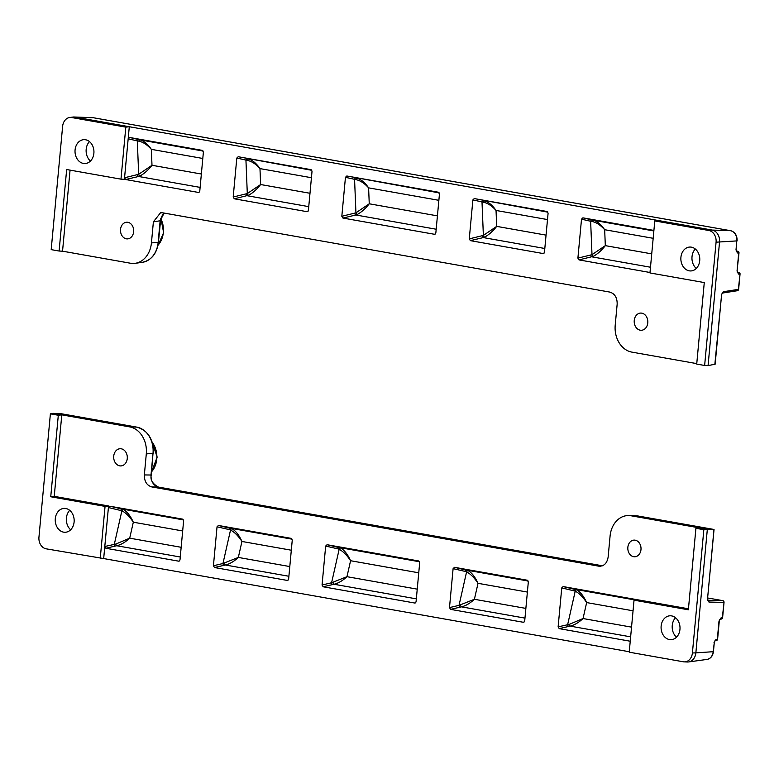 <?xml version="1.0" encoding="UTF-8"?>
<svg xmlns="http://www.w3.org/2000/svg" width="779" height="779" viewBox="0 0 779 779"><rect width="100%" height="100%" fill="white"/><g stroke="black" fill="none" stroke-linecap="round" stroke-linejoin="round"><path stroke-width="1.17" d="M635.177 540.178A8.345 6.602 87.1 0 1 641.02 548.854A8.345 6.602 87.1 0 1 634.836 556.771A8.345 6.602 87.1 0 1 633.648 556.693A8.345 6.602 87.1 0 1 627.816 548.017A8.345 6.602 87.1 0 1 633.999 540.11A8.345 6.602 87.1 0 1 635.177 540.178M121.29 448.811A8.608 6.807 87.1 0 1 127.308 457.76A8.608 6.807 87.1 0 1 120.93 465.92A8.608 6.807 87.1 0 1 119.703 465.842A8.608 6.807 87.1 0 1 113.685 456.893A8.608 6.807 87.1 0 1 120.063 448.733A8.608 6.807 87.1 0 1 121.29 448.811M69.682 510.313A12.279 9.718 -92.9 0 0 70.655 529.798M65.806 508.502A11.958 9.455 -92.9 0 0 63.888 508.405A11.958 9.455 -92.9 0 0 55.241 519.866A11.958 9.455 -92.9 0 0 63.605 532.154A11.958 9.455 -92.9 0 0 65.095 532.271A11.958 9.455 -92.9 0 0 74.161 521.063A11.958 9.455 -92.9 0 0 65.806 508.502M676.503 637.193A12.279 9.718 87.1 0 1 675.52 617.718M669.453 639.559A11.958 9.455 87.1 0 1 661.079 627.27A11.958 9.455 87.1 0 1 669.736 615.809A11.958 9.455 87.1 0 1 671.644 615.907A11.958 9.455 87.1 0 1 680.009 628.468A11.958 9.455 87.1 0 1 670.933 639.676A11.958 9.455 87.1 0 1 669.453 639.559M722.951 600.726A1.597 0.954 100.1 0 0 722.717 600.628A1.597 0.954 100.1 0 0 722.639 600.628L707.955 600.268A1.597 1.315 91.4 0 1 708.948 602.06L707.517 599.022L714.041 529.467L638.205 516.029L631.078 515.776L707.332 529.292L695.861 652.86L713.155 651.702L714.275 642.617L713.447 651.634C712.785 656.064 710.633 658.664 706.991 659.424A9.036 7.147 -92.9 0 0 713.155 651.702L713.447 651.634M631.078 515.776A23.906 18.92 -92.9 0 0 628.965 515.552A23.906 18.92 -92.9 0 0 610.074 536.108L608.126 557.151C607.007 563.392 603.9 566.401 598.808 566.177L151.72 486.914C146.744 485.356 144.29 481.364 144.349 474.937L146.296 453.884A23.906 18.92 -92.9 0 0 129.694 426.892L136.822 427.135L61.054 413.707L53.439 413.376L129.694 426.892M599.694 566.275L600.57 566.255M180.261 557.004L116.762 545.748L115.419 546.021A1.597 1.032 76.7 0 1 114.328 544.248L121.894 510.771L108.408 507.538L108.554 505.98L54.238 496.359L61.794 414.856L58.308 415.256L50.392 413.853L38.95 537.14A10.351 8.189 -92.9 0 0 46.136 548.825L103.675 558.562L104.795 546.498L115.896 544.024L129.703 538.172L181.166 547.296M115.419 546.021L105.886 548.27L104.795 546.498L108.408 507.538L109.781 506.204L122.186 509.047L183.464 519.914M182.685 519.145L109.781 506.204M179.228 561.084L179.998 559.828L183.61 520.869L182.607 519.116M105.886 548.27L178.625 561.162L179.725 560.646M629.257 651.741L103.675 558.562M630.639 636.842L570.101 626.112L559.215 628.634L630.23 641.224M559.215 628.634L558.124 626.861L569.225 624.388L583.043 618.536L631.535 627.134M568.748 626.384A1.597 1.032 76.7 0 1 567.657 624.612L575.223 591.134L561.747 587.902L558.124 626.861M561.747 587.902L563.12 586.568L576.762 589.869C580.569 592.157 583.861 596.393 586.645 602.576L583.043 618.536C578.651 622.596 574.347 625.128 570.101 626.112A1.597 0.828 80.3 0 1 569.225 624.388M636.024 599.509L563.12 586.568M635.859 599.47L636.462 599.781M688.451 608.788L637.095 599.684L634.038 600.161L629.218 652.189L683.31 661.78A10.351 8.189 -92.9 0 0 684.225 661.877A10.351 8.189 -92.9 0 0 692.404 652.987L703.836 529.691L695.92 528.289L688.363 609.791L634.038 600.161M287.86 580.336L288.629 579.089L292.252 540.129L291.161 538.357L218.422 525.465L232.054 528.756C235.871 531.044 239.163 535.28 241.948 541.463C238.345 535.962 234.537 532.145 230.526 530.032A1.597 1.071 116.1 0 1 232.054 528.756M224.05 565.281A1.597 1.032 76.7 0 1 222.96 563.509L238.335 557.433C233.953 561.493 229.639 564.015 225.404 565.009L214.517 567.531L287.256 580.423L288.357 579.907M214.517 567.531L213.427 565.758L222.96 563.509L230.526 530.032L229.435 529.642A1.597 1.091 102.9 0 1 230.818 528.308L292.096 539.175M229.435 529.642L217.039 526.799L213.427 565.758M217.039 526.799L218.422 525.465M415.295 602.936L416.074 601.68L419.686 562.72L418.596 560.948L327.053 544.716L340.696 548.017C344.503 550.305 347.794 554.541 350.579 560.724C346.976 555.223 343.169 551.405 339.157 549.292A1.597 1.071 116.1 0 1 340.696 548.017M332.682 584.532A1.597 1.032 76.7 0 1 331.591 582.76L346.967 576.684C342.585 580.754 338.271 583.276 334.035 584.26L323.149 586.782L414.691 603.014L415.791 602.498M323.149 586.782L322.058 585.01L331.591 582.76L339.157 549.292L338.076 548.903A1.597 1.091 102.9 0 1 339.449 547.569L419.53 561.766M338.076 548.903L325.671 546.06L322.058 585.01M325.671 546.06L327.053 544.716M527.393 580.248L454.488 567.316L468.13 570.608C471.938 572.896 475.229 577.132 478.014 583.315C474.411 577.814 470.604 573.996 466.592 571.883A1.597 1.071 116.1 0 1 468.13 570.608M523.936 622.187L524.705 620.941L528.318 581.981L527.305 580.228M460.116 607.123A1.597 1.032 76.7 0 1 459.026 605.351L474.401 599.285C470.019 603.345 465.706 605.867 461.47 606.851L450.583 609.373L523.322 622.275L524.423 621.759M450.583 609.373L449.493 607.601L459.026 605.351L466.592 571.883L465.511 571.494A1.597 1.091 102.9 0 1 466.884 570.16L528.172 581.027M465.511 571.494L453.105 568.651L449.493 607.601M453.105 568.651L454.488 567.316M707.517 599.022L713.973 529.457L703.836 529.691M684.225 661.877L687.467 661.994A10.624 8.403 -92.9 0 0 688.607 661.936A10.624 8.403 -92.9 0 0 695.861 652.86L692.404 652.987M574.142 590.755A1.597 1.091 102.9 0 1 575.515 589.421L635.148 599.986M120.803 510.381A1.597 1.091 102.9 0 1 122.186 509.047L123.423 509.495C127.23 511.784 130.531 516.019 133.316 522.203L129.703 538.172C125.322 542.233 121.008 544.755 116.762 545.748A1.597 0.828 80.3 0 1 115.896 544.024M50.392 413.853L53.439 413.376M100.238 558.416L105.058 506.389L108.554 505.98M105.058 506.389L50.742 496.759L54.238 496.359M50.742 496.759L58.308 415.256M695.92 528.289L698.967 527.811M123.423 509.495A1.597 1.071 116.1 0 0 121.894 510.771C125.906 512.894 129.713 516.701 133.316 522.203L182.675 530.957M576.762 589.869A1.597 1.071 116.1 0 0 575.223 591.134C579.235 593.257 583.043 597.074 586.645 602.576L633.054 610.804M158.526 487.109A1.597 0.954 100.1 0 0 158.449 487.089L602.469 565.797L158.361 487.079C153.414 485.521 150.96 481.529 150.99 475.093L153.005 453.436L146.296 453.884M720.926 619.062A1.597 1.295 -98.9 0 0 722.328 617.708L724.032 602.352A1.597 1.597 0 0 0 722.717 600.628L707.897 598.009L722.639 600.628A1.597 1.315 91.4 0 1 723.74 602.42L708.948 602.06M724.032 602.352L722.61 617.63A1.597 1.597 0 0 1 721.266 619.062L720.03 619.256A1.597 1.295 -98.9 0 0 721.013 617.913L718.998 621.175L717.323 639.218A1.597 1.295 -98.9 0 1 716.271 640.572A1.597 1.597 0 0 0 717.605 639.14L716.008 639.423A1.597 1.295 81.1 0 1 715.034 640.757L716.271 640.572A1.597 1.295 -98.9 0 1 715.93 640.572M288.892 576.265L225.404 565.009A1.597 0.828 80.3 0 1 224.527 563.285M416.327 598.856L334.035 584.26A1.597 0.828 80.3 0 1 333.159 582.546M524.968 618.117L461.47 606.851A1.597 0.828 80.3 0 1 460.593 605.137M126.334 238.822A8.345 6.602 87.1 0 1 120.492 230.146A8.345 6.602 87.1 0 1 126.675 222.229A8.345 6.602 87.1 0 1 127.863 222.307A8.345 6.602 87.1 0 1 133.696 230.983A8.345 6.602 87.1 0 1 127.513 238.89A8.345 6.602 87.1 0 1 126.334 238.822M640.221 330.189A8.608 6.807 87.1 0 1 634.203 321.24A8.608 6.807 87.1 0 1 640.581 313.08A8.608 6.807 87.1 0 1 641.808 313.158A8.608 6.807 87.1 0 1 647.826 322.107A8.608 6.807 87.1 0 1 641.448 330.267A8.608 6.807 87.1 0 1 640.221 330.189M689.22 270.829A11.958 9.455 -92.9 0 0 690.7 270.946A11.958 9.455 -92.9 0 0 699.776 259.728A11.958 9.455 -92.9 0 0 691.411 247.167A11.958 9.455 -92.9 0 0 689.503 247.07A11.958 9.455 -92.9 0 0 680.856 258.531A11.958 9.455 -92.9 0 0 689.22 270.829M85.573 139.762A11.958 9.455 87.1 0 1 93.938 152.324A11.958 9.455 87.1 0 1 84.862 163.541A11.958 9.455 87.1 0 1 83.382 163.424A11.958 9.455 87.1 0 1 75.018 151.126A11.958 9.455 87.1 0 1 83.665 139.665A11.958 9.455 87.1 0 1 85.573 139.762M164.223 213.095L162.587 214.78L160.737 218.85L158.419 242.376C156.813 253.691 151.418 260.342 142.236 262.348L135.118 263.321A23.906 18.92 -92.9 0 1 130.434 263.224L62.544 251.189L70.061 170.134M135.118 263.321A23.906 18.92 -92.9 0 0 151.438 242.892L153.385 221.849L160.503 212.803L162.704 212.823L609.801 292.086C614.767 293.644 617.231 297.636 617.172 304.063L615.215 325.116A23.906 18.92 -92.9 0 0 631.818 352.108L696.757 363.618M653.854 230.954L593.316 220.223A1.597 0.876 -77.5 0 0 592.167 221.509L590.638 221.265A1.597 1.091 102.9 0 1 592.021 219.931L593.316 220.223C597.357 221.382 601.145 224.547 604.67 229.708L605.322 245.638L592.001 254.675A1.597 0.954 -114.9 0 0 593.257 256.369L578.992 259.904L650.007 272.494M578.992 259.904L577.901 258.131L592.001 254.675L590.638 221.265L581.514 219.172L577.901 258.131M581.514 219.172L582.887 217.838L592.021 219.931M653.902 230.428L582.887 217.838M125.808 127.133L71.707 117.541A10.351 8.189 -92.9 0 0 69.691 117.502A10.351 8.189 -92.9 0 0 62.622 126.344L51.19 249.631L59.107 251.033L66.663 169.53L120.979 179.16L125.808 127.133L129.295 126.734L712.152 230.068L730.556 230.701L93.383 117.746L74.979 117.103L129.295 126.734L128.175 138.808L129.557 137.464L139.986 139.86A1.597 0.876 -77.5 0 0 138.828 141.145L137.308 140.902A1.597 1.091 102.9 0 1 138.681 139.568M202.462 150.405L129.557 137.464M199.005 192.345L199.775 191.098L203.387 152.139L202.374 150.386M200.115 187.388L138.604 176.482L125.653 179.53L198.392 192.432L199.492 191.907M125.653 179.53L124.562 177.758L138.672 174.301L137.308 140.902L128.175 138.808L124.416 179.316L120.979 179.16M483.535 202.258A1.597 0.876 102.5 0 1 484.684 200.963C488.725 202.131 492.513 205.286 496.038 210.457C491.958 205.909 487.79 203.173 483.535 202.258L472.882 199.911L469.27 238.871L483.369 235.414L496.69 226.377C492.883 231.246 488.861 234.82 484.626 237.108L483.301 237.585A1.597 1.032 76.7 0 1 482.211 235.813M472.882 199.911L474.255 198.577L547.88 212.17M547.16 211.518L474.255 198.577M543.703 253.457L544.472 252.201L548.085 213.242L547.082 211.489M544.813 248.491L483.301 237.585L470.36 240.643L543.09 253.535L544.2 253.019M470.36 240.643L469.27 238.871M356.1 179.667A1.597 0.876 102.5 0 1 357.249 178.372C361.29 179.54 365.078 182.695 368.603 187.856C364.523 183.318 360.356 180.582 356.1 179.667L345.448 177.32L341.825 216.28L355.935 212.823L369.256 203.786C365.448 208.655 361.427 212.229 357.191 214.517L355.867 214.994A1.597 1.032 76.7 0 1 354.776 213.222M345.448 177.32L346.821 175.986L439.249 192.91M438.528 192.257L346.821 175.986M435.072 234.197L435.841 232.94L439.453 193.99L438.441 192.228M436.182 229.23L355.867 214.994L342.916 218.052L434.458 234.284L435.558 233.758M342.916 218.052L341.825 216.28M234.284 198.791L233.194 197.019L247.303 193.562L260.624 184.526C256.817 189.394 252.795 192.968 248.559 195.256L234.284 198.791L307.023 211.684L308.124 211.167M247.459 160.406A1.597 0.876 102.5 0 1 248.618 159.12C252.659 160.279 256.447 163.434 259.972 168.605C255.892 164.057 251.724 161.321 247.459 160.406L236.806 158.059L233.194 197.019M236.806 158.059L238.189 156.725L311.814 170.319M311.094 169.666L238.189 156.725M307.637 211.606L308.406 210.349L312.019 171.399L311.006 169.637M90.432 161.058A12.279 9.718 87.1 0 1 89.449 141.583M695.287 248.988A12.279 9.718 -92.9 0 0 696.27 268.463M714.84 364.572L721.568 294.929L715.151 364.173L708.072 365.624L719.533 242.065A10.624 8.403 -92.9 0 0 712.152 230.068L708.89 230.506L654.788 220.915L657.836 220.438M71.707 117.541L74.979 117.103A10.624 8.403 -92.9 0 0 74.044 117.006A10.624 8.403 -92.9 0 0 72.905 117.064L69.691 117.502M202.793 158.468L151.34 149.344L151.993 165.275C148.176 170.134 144.164 173.717 139.928 175.996L138.604 176.482A1.597 1.032 76.7 0 1 137.513 174.71M650.494 267.226L591.933 256.846A1.597 1.032 76.7 0 1 590.842 255.074M654.788 220.915L649.959 272.942L704.274 282.573L696.718 364.075L704.635 365.478L716.076 242.191A10.351 8.189 -92.9 0 0 708.89 230.506M704.635 365.478L708.072 365.624M59.107 251.033L62.544 251.189M653.172 238.306L604.67 229.708C600.59 225.16 596.422 222.434 592.167 221.509M651.731 253.866L605.322 245.638C601.515 250.507 597.493 254.081 593.257 256.369M138.828 141.145C143.093 142.06 147.26 144.797 151.34 149.344C147.806 144.183 144.027 141.018 139.986 139.86L203.183 151.058M201.352 174.019L151.993 165.275L138.672 174.301A1.597 0.954 65.1 0 0 139.928 175.996M151.438 242.892L158.137 242.444L160.143 220.788L164.135 213.076M737.479 272.27L738.658 272.299A1.597 1.315 91.4 0 1 739.768 274.101L738.473 274.072A1.597 1.315 -88.6 0 0 737.489 272.299M721.286 295.007L723.301 291.736A1.597 1.295 81.1 0 1 722.328 293.079L737.294 290.733A1.597 1.597 0 0 0 738.628 289.311L738.346 289.379A1.597 1.295 81.1 0 1 737.294 290.733M738.473 274.072L737.041 271.034L738.716 252.99A1.597 1.315 -88.6 0 0 737.616 251.198L737.694 251.208A1.597 0.954 100.1 0 0 737.616 251.198L736.428 251.169A1.597 1.315 -88.6 0 1 737.421 252.961L735.999 249.923L736.827 240.906L716.076 242.191M484.626 237.108A1.597 0.954 65.1 0 1 483.369 235.414L482.006 202.004A1.597 1.091 102.9 0 1 483.389 200.67M357.191 214.517A1.597 0.954 65.1 0 1 355.935 212.823L354.572 179.413A1.597 1.091 102.9 0 1 355.954 178.079M248.559 195.256A1.597 0.954 -114.9 0 1 247.303 193.562L245.94 160.162A1.597 1.091 102.9 0 1 247.313 158.819M246.145 193.961A1.597 1.032 -103.3 0 0 247.235 195.733L308.747 206.639M151.574 471.782A20.497 16.213 -92.9 0 0 152.109 442.16M716.008 639.423L713.992 642.685M721.013 617.913L722.61 617.63M144.349 474.937L151.272 475.024C150.084 479.747 152.47 483.769 158.449 487.089A1.597 0.954 100.1 0 0 158.361 487.079L151.72 486.914M638.371 516.058A1.597 0.954 100.1 0 0 638.293 516.039A1.597 0.954 100.1 0 0 638.205 516.029A23.292 18.423 -92.9 0 0 636.151 515.805L628.965 515.552M151.272 475.024L153.005 453.436A23.292 18.423 -92.9 0 0 136.822 427.135A1.597 0.954 -79.9 0 1 136.909 427.145A1.597 0.954 -79.9 0 1 136.987 427.174M291.317 550.217L241.948 541.463L238.335 557.433L289.798 566.557M418.751 572.808L350.579 560.724L346.967 576.684L417.232 589.148M527.383 592.069L478.014 583.315L474.401 599.285L525.864 608.399M719.952 619.266L718.998 621.175M158.02 245.19A20.497 16.213 -92.9 0 0 160.786 218.665M723.301 291.736L738.346 289.379L740.05 274.023A1.597 1.597 0 0 0 738.745 272.309A1.597 0.954 100.1 0 1 738.969 272.407M737.041 271.034L738.998 252.922L737.421 252.961M160.435 220.72L153.385 221.849M142.236 262.348A23.292 18.423 -92.9 0 0 158.137 242.444L158.419 242.376M735.999 249.923L736.827 240.906A9.036 7.147 -92.9 0 0 730.556 230.701A1.597 0.954 -79.9 0 1 730.634 230.711L93.461 117.756A1.597 0.954 -79.9 0 0 93.383 117.746A9.036 7.147 -92.9 0 0 92.584 117.658L74.044 117.006M547.501 219.571L496.038 210.457L496.69 226.377L546.06 235.131M438.869 200.32L368.603 187.856L369.256 203.786L437.418 215.871M311.434 177.719L259.972 168.605L260.624 184.526L309.984 193.28M737.917 251.296A1.597 0.954 100.1 0 0 737.694 251.208A1.597 1.597 0 0 1 738.998 252.922M737.119 240.838C737.177 235.365 735.025 231.986 730.634 230.711A1.597 0.954 -79.9 0 1 730.731 230.74M92.584 117.658L93.461 117.756A1.597 0.954 -79.9 0 1 93.538 117.775M706.991 659.424L688.607 661.936M153.288 453.368C153.521 439.259 148.059 430.514 136.909 427.145L61.151 413.717M636.151 515.805L714.041 529.467M707.809 598.954L707.78 600.258M719.28 621.106L717.605 639.14M714.275 642.617L714.956 640.776M151.963 441.683L157.173 457.098L151.554 471.996M157.971 245.424L163.629 232.678L160.873 218.334M737.294 272.261L737.324 270.956M721.568 294.929L722.24 293.089M740.05 274.023L738.628 289.311M736.252 251.159L736.282 249.855"/></g></svg>
